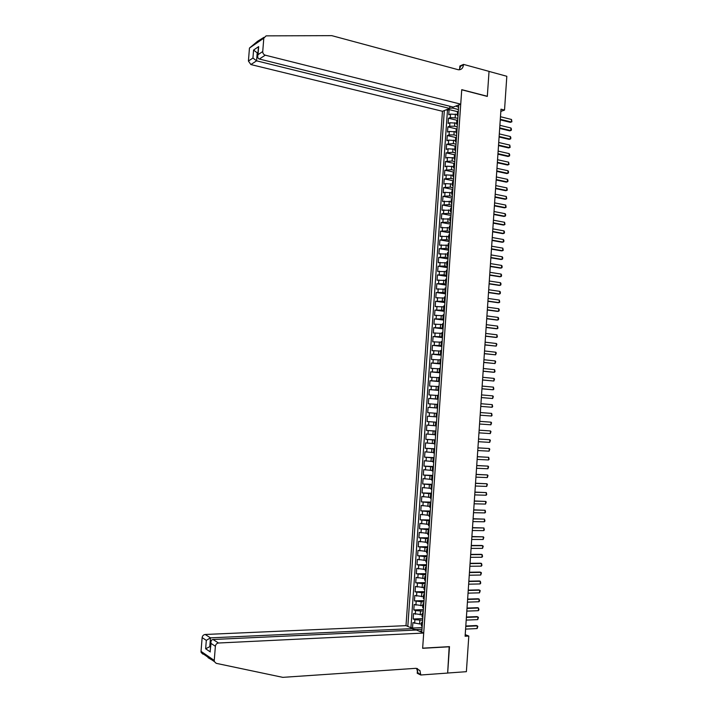 <?xml version="1.0" encoding="UTF-8"?>
<svg xmlns="http://www.w3.org/2000/svg" width="713" height="713" viewBox="0 0 713 713"><rect width="100%" height="100%" fill="white"/><g stroke="black" fill="none" stroke-linecap="round" stroke-linejoin="round"><path stroke-width="1.07" d="M449.867 106.255L449.716 108.447L442.452 111.281L406 625.649L205.201 634.481L210.487 637.859L209.809 646.299L210.549 646.789M457.256 114.508L450.518 114.098L448.735 114.775L449.101 109.588L457.461 111.647M457.835 118.18L450.268 117.556L448.486 118.233L456.944 120.265M448.486 118.233L448.12 123.42L449.903 122.761L456.65 123.18M456.044 131.852L449.297 131.433L447.514 132.065L447.88 126.878L456.489 128.91M455.429 140.541L448.682 140.113L446.899 140.719L447.274 135.532L456.106 137.573M454.823 149.222L448.076 148.803L446.293 149.382L446.659 144.186L455.794 146.254M454.217 157.921L447.461 157.493L445.678 158.054L446.044 152.858L455.259 154.89M453.602 166.628L446.846 166.191L445.064 166.735L445.438 161.53L454.653 163.518M452.996 175.336L446.231 174.908L444.457 175.425L444.823 170.211L454.047 172.154M452.381 184.052L445.616 183.615L443.842 184.114L444.208 178.901L453.441 180.799M451.766 192.777L445.001 192.341L443.228 192.813L443.593 187.59L452.835 189.453M451.16 201.512L442.613 201.521L442.987 196.298L452.229 198.107M450.545 210.255L441.998 210.237L442.372 205.005L451.623 206.779M449.93 218.998L441.383 218.953L441.757 213.722L451.008 215.451M449.315 227.759L440.768 227.679L441.142 222.447L450.402 224.123M448.7 236.52L440.153 236.422L440.518 231.172L449.796 232.812M448.085 245.281L439.538 245.165L439.903 239.916L449.181 241.502M447.47 254.06L438.914 253.908L439.288 248.659L448.575 250.21M446.855 262.847L438.299 262.669L438.673 257.411L447.969 258.917M446.24 271.635L437.684 271.43L438.049 266.172L447.354 267.633M445.616 280.432L437.06 280.209L437.434 274.942L446.739 276.35M445.001 289.237L436.445 288.988L436.819 283.712L446.133 285.084M444.386 298.052L435.821 297.767L436.196 292.499L445.518 293.818M443.762 306.866L435.206 306.563L435.572 301.287L444.903 302.562M443.147 315.699L434.582 315.36L434.957 310.084L444.288 311.314M442.523 324.531L433.959 324.174L434.333 318.889L443.682 320.075M441.908 333.372L433.344 332.989L433.709 327.695L443.067 328.836M441.285 342.222L432.72 341.812L433.094 336.518L442.452 337.606M440.661 351.081L432.096 350.644L432.47 345.342L441.837 346.393M440.046 359.94L431.472 359.477L431.846 354.174L441.213 355.181M439.422 368.817L430.848 368.327L431.222 363.015L440.598 363.969M438.798 377.694L430.224 377.177L430.599 371.865L439.983 372.774M438.174 386.58L429.6 386.036L429.975 380.715L439.368 381.58M437.55 395.474L428.968 394.904L429.351 389.583L438.745 390.394M436.926 404.378L428.344 403.772L428.718 398.451L438.13 399.218M437.14 413.335L427.72 412.658L428.094 407.328L437.515 408.05M436.053 416.847L427.47 416.214L427.096 421.543L436.516 422.194M435.429 425.768L426.837 425.1L426.463 430.438L435.901 431.044M434.796 434.698L426.214 434.003L425.839 439.342L435.278 439.903M434.172 443.629L425.581 442.907L425.206 448.254L434.654 448.771M433.549 452.568L424.957 451.828L424.583 457.176L434.03 457.639M432.916 461.516L424.324 460.75L423.95 466.106L433.415 466.525M432.292 470.473L423.7 469.671L423.317 475.036L432.791 475.411M431.659 479.439L423.067 478.61L422.684 483.975L432.167 484.305M431.035 488.405L422.435 487.558L422.06 492.924L431.543 493.2M430.402 497.389L421.802 496.506L421.428 501.881L430.919 502.112M429.77 506.373L421.169 505.464L420.795 510.847L430.296 511.025M429.146 515.365L420.536 514.43L420.162 519.813L429.663 519.955M428.513 524.367L419.904 523.404L419.529 528.796L429.039 528.886M427.88 533.377L419.271 532.388L418.896 537.78L428.415 537.825M427.247 542.397L418.638 541.381L418.255 546.773L427.782 546.764M426.615 551.416L418.005 550.374L417.622 555.775L427.158 555.721M425.982 560.454L417.372 559.375L416.989 564.785L426.534 564.687M425.349 569.491L416.731 568.386L416.347 573.796L425.902 573.653M424.707 578.537L416.098 577.405L415.715 582.824L425.269 582.628M424.075 587.592L415.456 586.434L415.082 591.852L424.645 591.612M423.442 596.656L414.823 595.471L414.44 600.89L424.012 600.604M422.8 605.72L414.182 604.508L413.798 609.945L423.379 609.597M422.167 614.802L413.549 613.563L413.166 618.991L422.747 618.608M500.838 111.397L504.528 110.078L500.989 109.178L465.108 636.246L468.806 636.058L465.215 634.641M468.806 636.058L466.382 671.682L447.666 673.027L449.475 646.638L422.649 648.162L461.739 89.793L487.318 96.415L489.038 71.416L506.818 76.282L504.528 110.078M421.793 632.253L458.762 104.927M444.333 110.551L407.818 626.406M422.64 620.221L414.895 619.695L413.166 618.991M421.535 623.884L419.601 623.973L419.85 620.328M423.272 611.139L415.527 610.613L413.798 609.945M423.905 602.066L414.44 600.89M424.547 593.002L415.082 591.852M425.18 583.947L415.715 582.824M425.813 574.901L416.347 573.796M426.445 565.864L416.989 564.785M427.078 556.835L417.622 555.775M427.711 547.807L418.255 546.773M428.344 538.787L418.896 537.78M428.976 529.786L419.529 528.796M429.609 520.784L420.162 519.813M430.242 511.782L420.795 510.847M430.866 502.799L421.428 501.881M431.499 493.824L422.06 492.924M432.123 484.849L422.684 483.975M432.755 475.883L423.317 475.036M433.379 466.926L423.95 466.106M434.012 457.978L424.583 457.176M434.636 449.038L425.206 448.254M435.26 440.099L425.839 439.342M435.893 431.178L426.463 430.438M436.516 422.256L427.096 421.543M437.515 408.005L434.778 407.791L435.028 404.226M438.139 399.102L435.402 398.879L435.652 395.314M438.762 390.207L436.026 389.975L436.285 386.41M439.386 381.321L436.659 381.072L436.909 377.516M440.01 372.444L437.283 372.186L437.532 368.63M440.625 363.577L437.907 363.3L438.156 359.744M441.249 354.717L438.531 354.423L438.78 350.876M441.873 345.858L439.155 345.555L439.395 342.008M442.488 337.008L439.769 336.688L440.019 333.149M443.112 328.167L440.393 327.837L440.643 324.299M443.727 319.335L441.017 318.987L441.267 315.458M444.351 310.511L441.632 310.155L441.882 306.617M444.965 301.688L442.256 301.323L442.506 297.784M445.58 292.883L442.88 292.499L443.121 288.97M446.204 284.077L443.495 283.676L443.744 280.156M446.819 275.28L444.119 274.87L444.359 271.35M447.434 266.493L444.734 266.065L444.983 262.544M448.049 257.705L445.349 257.268L445.598 253.757M448.664 248.935L445.964 248.481L446.213 244.969M449.279 240.165L446.588 239.702L446.828 236.19M449.894 231.404L447.203 230.923L447.443 227.42M450.509 222.652L447.817 222.162L448.058 218.659M451.124 213.909L448.432 213.401L448.673 209.898M451.73 205.166L449.047 204.649L449.288 201.155M452.345 196.431L449.662 195.906L449.903 192.412M452.96 187.715L450.277 187.171L450.518 183.678M453.566 178.99L450.883 178.437L451.133 174.952M454.181 170.282L451.498 169.712L451.748 166.227M454.787 161.584L452.113 161.004L452.354 157.52M455.402 152.885L452.719 152.288L452.969 148.812M456.008 144.195L453.334 143.589L453.575 140.113M456.614 135.515L453.94 134.9L454.19 131.424M457.22 126.843L454.555 126.21L454.796 122.734M449.101 109.588L447.47 110.221L410.946 627.395L412.524 628.055L422.114 627.618M419.601 623.973L412.907 622.618L412.524 628.055M428.094 407.328L434.778 407.791M428.718 398.451L435.402 398.879M429.351 389.583L436.026 389.975M429.975 380.715L436.659 381.072M430.599 371.865L437.283 372.186M431.222 363.015L437.907 363.3M431.846 354.174L438.531 354.423M432.47 345.342L439.155 345.555M433.094 336.518L439.769 336.688M433.709 327.695L440.393 327.837M434.333 318.889L441.017 318.987M434.957 310.084L441.632 310.155M435.572 301.287L442.256 301.323M436.196 292.499L442.88 292.499M436.819 283.712L443.495 283.676M437.434 274.942L444.119 274.87M438.049 266.172L444.734 266.065M438.673 257.411L445.349 257.268M439.288 248.659L445.964 248.481M439.903 239.916L446.588 239.702M440.518 231.172L447.203 230.923M441.142 222.447L447.817 222.162M441.757 213.722L448.432 213.401M442.372 205.005L449.047 204.649M442.987 196.298L449.662 195.906M443.593 187.59L450.277 187.171M444.208 178.901L450.883 178.437M444.823 170.211L451.498 169.712M445.438 161.53L452.113 161.004M446.044 152.858L452.719 152.288M446.659 144.186L453.334 143.589M447.274 135.532L449.047 134.9L453.94 134.9M447.88 126.878L449.662 126.228L454.555 126.21M458.076 114.624L457.211 115.149L457.987 115.961M458.325 111.121L457.443 111.861M457.71 119.882L456.828 120.604M457.372 124.695L456.596 123.902L457.461 123.394M457.095 128.661L456.213 129.356M456.766 133.429L455.981 132.663L456.846 132.172M456.48 137.44L455.607 138.117M456.151 142.172L455.366 141.432L456.231 140.951M455.865 146.227L454.992 146.878M455.536 150.924L454.751 150.202L455.616 149.748M455.25 155.024L454.377 155.657M454.921 159.685L454.136 158.99L455.001 158.544M454.627 163.83L453.753 164.436M454.306 168.455L453.521 167.778L454.386 167.35M454.012 172.635L453.138 173.223M453.691 177.225L452.907 176.574L453.762 176.164M453.397 181.458L452.523 182.011M453.076 186.013L452.292 185.371L453.147 184.988M452.773 190.282L451.908 190.817M452.461 194.801L451.668 194.186L452.532 193.811M452.158 199.114L451.284 199.622M451.846 203.597L451.053 203L451.908 202.644M451.534 207.955L450.669 208.446M451.222 212.403L450.429 211.832L451.293 211.494M450.919 216.797L450.055 217.269M450.607 221.208L449.814 220.665L450.669 220.344M450.295 225.656L449.431 226.092M449.992 230.032L449.19 229.506L450.046 229.194M449.671 234.515L448.816 234.934M449.368 238.855L448.575 238.347L449.431 238.062M449.056 243.383L448.192 243.784M448.753 247.687L447.951 247.206L448.807 246.939M448.432 252.259L447.568 252.634M448.129 256.528L447.327 256.065L448.183 255.815M447.809 261.145L446.953 261.493M447.514 265.379L446.703 264.942L447.559 264.701M447.185 270.04L446.329 270.361M446.891 274.229L446.088 273.819L446.935 273.596M446.561 278.935L445.705 279.238M446.267 283.097L445.465 282.704L446.311 282.5M445.937 287.847L445.081 288.123M445.652 291.965L444.841 291.59L445.687 291.412M445.313 296.76L444.457 297.009M445.028 300.841L444.217 300.494L445.064 300.325M444.689 305.681L443.834 305.913M444.404 309.727L443.593 309.397L444.44 309.255M444.056 314.611L443.21 314.816M443.78 318.613L442.96 318.31L443.807 318.185M443.433 323.55L442.586 323.729M443.156 327.517L442.336 327.24L443.183 327.124M442.809 332.49L441.962 332.65M442.532 336.42L441.712 336.162L442.559 336.073M442.176 341.447L441.329 341.58M441.908 345.342L441.089 345.101L441.926 345.03M441.552 350.404L440.705 350.511M441.285 354.263L440.456 354.049L441.302 353.987M440.919 359.37L440.081 359.459M440.652 363.193L439.832 362.997L440.67 362.962M440.295 368.345L439.449 368.407M440.028 372.133L439.199 371.963L440.046 371.936M439.663 377.329L438.825 377.337L438.575 380.929L439.413 380.92M439.03 386.312L438.192 386.312L437.942 389.904L438.78 389.913M438.406 395.314L437.559 395.305M438.147 398.986L437.31 398.888L438.147 398.915M437.773 404.316L436.935 404.28L436.686 407.872L437.524 407.925M436.303 413.273L436.053 416.873L436.891 416.936M436.508 422.354L435.67 422.274L436.508 422.319M435.67 422.274L435.42 425.875L436.258 425.964M435.875 431.383L435.037 431.285L435.884 431.303M435.037 431.285L434.787 434.885L435.625 434.992M435.242 440.411L434.404 440.304L435.251 440.295M434.155 443.887L434.992 444.03M434.609 449.457L433.771 449.324L434.618 449.297M433.522 452.907L434.351 453.076M433.976 458.504L433.139 458.361L433.985 458.307M432.889 461.944L433.718 462.131M433.335 467.568L432.506 467.398L433.352 467.327M432.256 470.981L433.085 471.195M432.702 476.632L431.873 476.444L432.72 476.346M431.623 480.018L432.452 480.259M432.069 485.705L431.24 485.5L432.087 485.384M430.982 489.073L431.811 489.341M431.427 494.786L430.599 494.564L431.454 494.421M430.349 498.137L431.178 498.423M430.795 503.877L429.966 503.636L430.821 503.467M429.716 507.201L430.536 507.513M430.153 512.977L429.324 512.718L430.189 512.522M429.074 516.274L429.903 516.613M429.52 522.076L428.691 521.8L429.547 521.586M428.442 525.356L429.262 525.722M428.878 531.194L428.05 530.891L428.914 530.659M427.8 534.447L428.62 534.839M428.237 540.311L427.417 539.999L428.281 539.741M427.167 543.547L427.987 543.957M427.595 549.438L426.775 549.108L427.64 548.823M426.526 552.655L427.345 553.092M426.962 558.573L426.133 558.226L427.007 557.923M425.884 561.764L426.704 562.227M426.321 567.717L425.492 567.343L426.365 567.022M425.251 570.89L426.062 571.371M425.679 576.87L424.859 576.478L425.723 576.131M424.609 580.017L425.42 580.534M425.037 586.024L424.217 585.623L425.091 585.248M423.968 589.152L424.779 589.696M424.395 595.195L423.575 594.767L424.449 594.375M423.326 598.296L424.137 598.858M423.745 604.366L422.934 603.92L423.807 603.501M422.684 607.449L423.486 608.037M423.103 613.545L422.283 613.091L423.166 612.645M422.043 616.611L422.845 617.226M422.461 622.743L421.641 622.262L422.524 621.789M421.401 625.782L422.203 626.415M419.253 631.192L421.891 630.907M455.857 106.059L458.593 107.289M452.782 106.977L452.702 108.1L449.743 108.126M458.441 109.517L452.702 108.1M421.998 629.303L416 629.579L415.973 630.034M447.47 110.221L446.053 109.882M439.404 381.072L438.575 380.929M438.771 390.029L437.942 389.904M437.515 407.952L436.686 407.872M410.946 627.395L410.26 627.431M412.996 629.187L416 629.579M500.473 116.727L511.515 119.472L511.898 121.754L510.401 122.351L500.259 119.846M511.515 119.472L511.346 122.03L500.294 119.303M442.452 111.281L250.878 64.553L248.418 61.042L249.461 48.056L257.553 41.301L263.988 37.326M460.732 104.151L265.254 55.177L259.336 59.036L453.227 107.084L460.732 104.151L461.748 89.66L487.327 96.282L489.038 71.371L463.521 64.393L459.849 66.042L459.618 69.268M248.418 61.042L252.946 58.038L253.578 50.062L258.659 46.612L258.008 54.678L262.732 51.541L263.801 38.163L266.118 35.855L331.786 35.65L458.37 69.758C461.293 69.901 462.995 68.27 463.486 64.883L463.521 64.393M449.716 108.447L256.582 60.837L250.878 64.553M262.732 51.541C262.758 53.368 263.596 54.58 265.254 55.177M459.163 69.803L460.705 66.122L463.486 64.883M257.954 53.029L257.215 52.851L256.582 60.837L252.946 58.038M253.578 50.062L257.215 52.851L258.008 52.316M258.659 46.612L258.32 48.502M258.008 54.678L257.75 55.614C257.545 57.495 258.07 58.635 259.336 59.036M212.046 660.006L208.098 657.716M412.925 630.176L413.032 628.59L210.487 637.859L206.315 640.354L202.136 637.618L201.03 651.343L214.248 660.434L214.372 661.611L216.217 663.331L282.767 677.35L415.795 668.331L419.921 670.532L420.768 674.997L447.657 673.072L449.181 646.655M413.032 628.59L406 625.649M449.466 646.78L422.64 648.304L423.709 633.055L218.526 643.01C216.752 643.286 215.7 644.365 215.379 646.263L214.248 660.434M420.768 674.997L417.23 673.277L417.56 668.571M423.709 633.055L416.437 630.016L213.035 639.499L218.526 643.01M202.947 654.16L201.155 652.484L201.03 651.343M202.136 637.618C202.447 635.782 203.472 634.739 205.201 634.481M416.535 668.339L418.13 673.188L420.804 674.48M210.585 646.263L205.647 648.777L206.315 640.354M215.379 646.263L211.012 643.411L210.888 642.466C210.977 640.63 211.699 639.641 213.035 639.499M211.012 643.411L210.282 650.069M499.884 125.31L510.936 128.001L511.408 128.991L511.319 130.274L509.822 130.871L499.679 128.42M510.936 128.001L510.766 130.568L499.715 127.885M499.305 133.901L510.365 136.539L510.829 137.52L510.74 138.803L509.242 139.4L499.091 136.994M510.365 136.539L510.187 139.106L499.127 136.477M498.717 142.493L509.786 145.087L510.169 147.333L508.663 147.939L498.512 145.577M509.786 145.087L509.617 147.644L498.539 145.078M498.129 151.103L509.207 153.634L509.679 154.596L509.59 155.88L508.093 156.477L497.924 154.168M509.207 153.634L509.037 156.2L497.959 153.678M497.549 159.712L508.627 162.19L509.011 164.427L507.513 165.024L497.335 162.769M508.627 162.19L508.458 164.756L497.371 162.297M496.961 168.33L508.048 170.755L508.521 171.699L508.431 172.983L506.934 173.58L496.756 171.37M508.048 170.755L507.879 173.321L496.783 170.915M496.373 176.958L507.469 179.328L507.941 180.264L507.852 181.548L506.355 182.145L496.168 179.979M507.469 179.328L507.3 181.895L496.195 179.542M495.785 185.585L506.89 187.902L507.282 190.121L505.775 190.71L495.58 188.597M506.89 187.902L506.72 190.478L495.606 188.179M495.196 194.23L506.31 196.485L506.702 198.695L505.196 199.284L494.991 197.225M506.31 196.485L506.141 199.07L495.018 196.824M494.608 202.875L505.731 205.077L506.123 207.278L504.617 207.866L494.403 205.861M505.731 205.077L505.562 207.661L494.43 205.469M494.02 211.529L505.152 213.677L505.624 214.586L505.535 215.87L504.038 216.458L493.815 214.497M505.152 213.677L504.982 216.262L493.842 214.123M493.432 220.192L504.572 222.287L504.956 224.47L503.458 225.058L493.227 223.151M504.572 222.287L504.394 224.871L493.253 222.786M492.835 228.855L503.993 230.896L504.465 231.787L504.376 233.08L502.87 233.659L492.638 231.805M503.993 230.896L503.815 233.481L492.665 231.458M492.246 237.527L503.405 239.515L503.886 240.397L503.797 241.689L502.291 242.268L492.05 240.459M503.405 239.515L503.235 242.108L492.068 240.138M491.658 246.217L502.825 248.142L503.218 250.308L501.711 250.887L491.462 249.131M502.825 248.142L502.647 250.735L491.48 248.819M491.061 254.906L502.237 256.778L502.718 257.643L502.629 258.935L501.123 259.514L490.865 257.803M502.237 256.778L502.068 259.372L490.892 257.509M490.473 263.596L501.658 265.423L502.139 266.27L502.05 267.571L500.544 268.141L490.277 266.493M501.658 265.423L501.48 268.017L490.294 266.207M489.884 272.304L501.07 274.068L501.551 274.915L501.462 276.207L499.956 276.787L489.688 275.182M501.07 274.068L500.9 276.662L489.706 274.915M489.287 281.011L500.49 282.722L500.972 283.56L500.882 284.852L499.376 285.432L489.091 283.872M500.49 282.722L500.312 285.325L489.109 283.631M488.69 289.728L499.902 291.385L500.383 292.214L500.294 293.506L498.788 294.086L488.503 292.58M499.902 291.385L499.724 293.988L488.512 292.348M488.102 298.453L499.314 300.057L499.715 302.169L498.2 302.74L487.906 301.287M499.314 300.057L499.145 302.66L487.924 301.073M487.505 307.187L498.735 308.729L499.216 309.54L499.127 310.841L497.621 311.412L487.318 310.012M498.735 308.729L498.556 311.331L487.327 309.807M486.908 315.93L498.146 317.419L498.628 318.212L498.539 319.513L497.032 320.084L486.721 318.738M498.146 317.419L497.968 320.021L486.729 318.551M486.319 324.673L497.558 326.108L497.95 328.203L496.444 328.764L486.123 327.463M497.558 326.108L497.38 328.711L486.132 327.303M485.722 333.426L496.97 334.807L497.371 336.892L495.856 337.454L485.526 336.206M496.97 334.807L496.792 337.409L485.544 336.055M485.125 342.187L496.382 343.506L496.872 344.281L496.203 346.117L484.938 344.958M496.382 343.506L496.203 346.117L484.947 344.816M484.528 350.956L495.793 352.222L496.284 352.98L495.615 354.833L484.341 353.71M495.793 352.222L495.615 354.833L484.35 353.586M483.931 359.735L495.205 360.938L495.695 361.696L495.027 363.559L483.744 362.471M495.205 360.938L495.027 363.559L483.753 362.364M483.334 368.514L494.617 369.664L495.018 371.723L493.503 372.275L483.147 371.241M494.617 369.664L494.439 372.284L483.156 371.152M482.728 377.302L494.029 378.398L494.519 379.138L493.851 381.018L482.549 380.011M494.029 378.398L493.851 381.018L482.549 379.94M482.131 386.098L493.432 387.141L493.842 389.182L492.326 389.735L481.952 388.799M493.432 387.141L493.262 389.761L481.952 388.745M481.533 394.904L492.843 395.884L493.334 396.606L492.665 398.514L481.355 397.587M492.843 395.884L492.665 398.514L481.355 397.551M492.255 404.645L492.656 406.668L492.077 407.266L480.749 406.383L492.077 407.266L492.255 404.645L480.936 403.718M491.658 413.406L492.068 415.421L491.48 416.036L480.152 415.189L491.48 416.036L491.658 413.406L480.33 412.542M479.733 421.365L491.07 422.176L491.56 422.862L490.892 424.805L479.555 424.012M490.892 424.805L491.07 422.176L479.733 421.356M479.127 430.197L490.473 430.946L490.972 431.632L490.294 433.584L478.949 432.853M490.294 433.584L490.473 430.946L479.136 430.171M478.53 439.039L489.884 439.734L490.375 440.411L489.706 442.372L478.352 441.695M489.706 442.372L489.884 439.734L478.53 439.003M477.924 447.889L489.287 448.522L489.786 449.19L489.109 451.16L477.746 450.545M489.109 451.16L489.287 448.522L477.933 447.835M477.327 456.739L488.699 457.318L489.1 459.297L488.521 459.965L477.14 459.404M488.521 459.965L488.699 457.318L477.327 456.668M476.721 465.607L488.102 466.124L488.601 466.774L487.924 468.771L476.542 468.263M487.924 468.771L488.102 466.124L476.73 465.518M476.115 474.475L487.505 474.938L488.004 475.58L487.327 477.585L475.936 477.14M487.327 477.585L487.505 474.938L476.124 474.368M475.509 483.352L486.908 483.762L487.407 484.394L486.729 486.409L475.33 486.016M486.729 486.409L486.908 483.762L475.518 483.227M474.911 492.237L486.311 492.585L486.721 494.528L486.132 495.241L474.724 494.902M486.132 495.241L486.311 492.585L474.92 492.104M474.305 501.132L485.713 501.426L486.221 502.032L485.535 504.073L474.118 503.797M485.535 504.073L485.713 501.426L474.314 500.972M473.699 510.027L485.116 510.267L485.535 512.192L484.938 512.914L473.512 512.7M484.938 512.914L485.116 510.267L473.708 509.857M473.093 518.939L484.519 519.117L484.938 521.034L484.341 521.773L472.906 521.613M484.341 521.773L484.519 519.117L473.102 518.752M472.487 527.852L483.922 527.968L484.341 529.884L483.744 530.632L472.3 530.525M483.744 530.632L483.922 527.968L472.496 527.647M471.872 536.773L483.325 536.836L483.833 537.406L483.147 539.491L471.694 539.456M483.147 539.491L483.325 536.836L471.89 536.55M471.266 545.703L482.728 545.703L483.227 546.274L482.549 548.368L471.088 548.386M482.549 548.368L482.728 545.703L481.801 545.463L471.284 545.463M470.66 554.643L482.122 554.58L482.541 556.47L481.943 557.245L470.473 557.325M481.943 557.245L482.122 554.58L481.195 554.331L470.678 554.384M470.054 563.582L481.525 563.466L481.943 565.347L481.346 566.14L469.867 566.274M481.346 566.14L481.525 563.466L480.598 563.208L470.072 563.315M469.439 572.539L480.927 572.361L481.435 572.895L480.74 575.034L469.261 575.222M480.74 575.034L480.927 572.361L480.001 572.084L469.457 572.245M468.833 581.496L480.321 581.264L480.74 583.127L480.143 583.938L468.646 584.188M480.143 583.938L480.321 581.264L479.394 580.979L468.851 581.193M468.218 590.462L479.724 590.168L480.232 590.694L479.537 592.842L468.04 593.154M479.537 592.842L479.724 590.168L478.797 589.874L468.245 590.141M467.612 599.437L479.118 599.089L479.537 600.934L478.94 601.763L467.425 602.129M478.94 601.763L479.118 599.089L478.191 598.777L467.63 599.098M466.997 608.421L478.521 608.011L478.94 609.847L478.334 610.685L466.81 611.112M478.334 610.685L478.521 608.011L477.594 607.69L467.024 608.064M466.382 617.405L477.915 616.941L478.423 617.431L477.737 619.615L466.204 620.105M477.737 619.615L477.915 616.941L476.988 616.602L466.409 617.03M465.776 626.406L477.309 625.871L477.826 626.362L477.131 628.554L465.589 629.107M477.131 628.554L477.309 625.871L476.391 625.533L465.803 626.014M420.233 614.873L420.492 611.237M420.875 605.792L421.125 602.155M421.508 596.71L421.766 593.082M422.149 587.637L422.399 584.009M422.782 578.573L423.041 574.945M423.424 569.518L423.674 565.899M424.057 560.463L424.306 556.853M424.69 551.425L424.948 547.807M425.322 542.388L425.581 538.778M425.964 533.369L426.214 529.759M426.597 524.349L426.846 520.74M427.23 515.339L427.479 511.738M427.862 506.328L428.112 502.736M428.486 497.335L428.745 493.744M429.119 488.352L429.378 484.751M429.752 479.368L430.001 475.776M430.385 470.393L430.634 466.81M431.009 461.427L431.267 457.844M431.641 452.47L431.891 448.887M432.274 443.522L432.524 439.939M432.898 434.574L433.147 431M433.522 425.643L433.78 422.069M434.155 416.713L434.404 413.139M455.161 117.529L455.411 114.062M450.268 117.556L450.518 114.098M414.636 623.322L414.895 619.695M415.278 614.241L415.527 610.613M415.911 605.168L416.169 601.54M416.552 596.104L416.811 592.476M417.194 587.04L417.444 583.421M417.827 577.985L418.085 574.366M418.469 568.947L418.718 565.329M419.101 559.91L419.36 556.292M419.743 550.882L419.993 547.272M420.376 541.853L420.625 538.253M421.009 532.843L421.267 529.242M421.641 523.832L421.9 520.232M422.283 514.839L422.533 511.239M422.916 505.847L423.166 502.255M423.549 496.863L423.798 493.271M424.182 487.888L424.431 484.296M424.814 478.913L425.064 475.33M425.438 469.956L425.697 466.373M426.071 460.999L426.329 457.425M426.704 452.06L426.953 448.477M427.337 443.121L427.586 439.547M427.96 434.19L428.21 430.616M428.593 425.26L428.843 421.695M429.217 416.347L429.467 412.782M429.85 407.435L430.099 403.879M430.474 398.54L430.723 394.975M431.098 389.646L431.347 386.089M431.73 380.751L431.98 377.204M432.354 371.874L432.604 368.327M432.978 363.006L433.228 359.459M433.602 354.138L433.852 350.6M434.226 345.279L434.475 341.741M434.85 336.429L435.099 332.9M435.474 327.588L435.723 324.059M436.098 318.756L436.347 315.226M436.721 309.932L436.971 306.403M437.336 301.109L437.586 297.579M437.96 292.294L438.21 288.774M438.584 283.489L438.825 279.968M439.199 274.692L439.449 271.172M439.823 265.904L440.064 262.384M440.438 257.117L440.687 253.605M441.062 248.338L441.302 244.835M441.677 239.568L441.926 236.065M442.292 230.807L442.541 227.304M442.907 222.055L443.156 218.552M443.531 213.303L443.771 209.809M444.146 204.569L444.386 201.075M444.76 195.834L445.001 192.341M445.375 187.109L445.616 183.615M445.99 178.393L446.231 174.908M446.596 169.676L446.846 166.191M447.211 160.978L447.461 157.493M447.826 152.279L448.076 148.803M448.441 143.589L448.682 140.113M449.047 134.9L449.297 131.433M449.662 126.228L449.903 122.761M457.799 114.731L458.049 111.228M457.185 123.492L457.434 119.989M456.57 132.27L456.819 128.759M455.955 141.049L456.204 137.538M455.34 149.837L455.589 146.317M454.725 158.634L454.974 155.113M454.11 167.43L454.35 163.91M453.486 176.245L453.735 172.715M452.871 185.059L453.12 181.53M452.256 193.883L452.497 190.353M451.632 202.715L451.882 199.185M451.017 211.556L451.258 208.018M450.393 220.397L450.643 216.859M449.769 229.256L450.019 225.709M449.154 238.115L449.404 234.568M448.53 246.983L448.78 243.436M447.907 255.86L448.156 252.313M447.283 264.746L447.532 261.19M446.659 273.64L446.908 270.075M446.035 282.535L446.285 278.979M445.411 291.439L445.661 287.874M444.787 300.351L445.037 296.786M444.163 309.273L444.413 305.708M443.539 318.203L443.789 314.629M442.907 327.142L443.156 323.568M442.283 336.081L442.532 332.508M441.659 345.039L441.908 341.456M441.026 353.996L441.276 350.413M440.402 362.962L440.652 359.37M439.769 371.936L440.019 368.345M439.137 380.911L439.395 377.32M438.513 389.904L438.762 386.312M437.88 398.897L438.13 395.305M437.247 407.907L437.497 404.307M436.614 416.918L436.864 413.308M435.982 425.937L436.24 422.328M435.349 434.966L435.607 431.347M434.716 443.994L434.966 440.384M434.083 453.04L434.333 449.422M433.451 462.086L433.7 458.468M432.809 471.15L433.067 467.523M432.176 480.214L432.434 476.587M431.543 489.287L431.793 485.651M430.902 498.369L431.16 494.733M430.269 507.451L430.518 503.815M429.627 516.551L429.886 512.914M428.994 525.65L429.244 522.014M428.353 534.768L428.611 531.123M427.711 543.885L427.969 540.24M427.069 553.012L427.328 549.358M426.436 562.147L426.686 558.493M425.795 571.291L426.044 567.628M425.153 580.435L425.403 576.781M424.511 589.598L424.761 585.934M423.861 598.76L424.119 595.097M423.219 607.939L423.477 604.268M422.577 617.119L422.836 613.447M421.936 626.308L422.194 622.627M263.801 38.163L249.461 48.056M210.326 651.932L205.647 648.777M457.211 115.149L457.461 111.656M456.596 123.902L456.846 120.399M455.981 132.663L456.231 129.16M455.366 141.432L455.616 137.921M454.751 150.202L455.001 146.691M454.136 158.99L454.386 155.47M453.521 167.778L453.771 164.257M452.907 176.574L453.156 173.054M452.292 185.371L452.532 181.851M451.668 194.186L451.917 190.665M451.053 203L451.302 199.48M450.429 211.832L450.678 208.303M449.814 220.665L450.063 217.126M449.19 229.506L449.44 225.968M448.575 238.347L448.825 234.809M447.951 247.206L448.201 243.659M447.327 256.065L447.577 252.518M446.703 264.942L446.953 261.386M446.088 273.819L446.338 270.263M445.465 282.704L445.714 279.148M444.841 291.59L445.09 288.034M444.217 300.494L444.466 296.929M443.593 309.397L443.842 305.832M442.96 318.31L443.21 314.745M442.336 327.24L442.586 323.666M441.712 336.162L441.962 332.597M441.089 345.101L441.338 341.527M440.456 354.049L440.705 350.466M439.832 362.997L440.081 359.414M439.199 371.963L439.449 368.371M437.31 398.888L437.568 395.287M434.155 443.914L434.404 440.304M433.522 452.933L433.771 449.324M432.889 461.971L433.139 458.361M432.256 471.017L432.506 467.398M431.615 480.072L431.873 476.444M430.982 489.127L431.24 485.5M430.349 498.191L430.599 494.564M429.707 507.264L429.966 503.636M429.074 516.346L429.324 512.718M428.433 525.436L428.691 521.8M427.8 534.536L428.05 530.891M427.158 543.636L427.417 539.999M426.517 552.753L426.775 549.108M425.884 561.871L426.133 558.226M425.242 570.997L425.492 567.343M424.6 580.132L424.859 576.478M423.959 589.277L424.217 585.623M423.317 598.43L423.575 594.767M422.675 607.592L422.934 603.92M422.034 616.754L422.283 613.091M421.383 625.934L421.641 622.262M257.75 55.614L258.391 47.557M417.248 669.249L419.921 670.532M214.372 661.611L201.155 652.484M210.21 650.978L210.888 642.466"/></g></svg>
